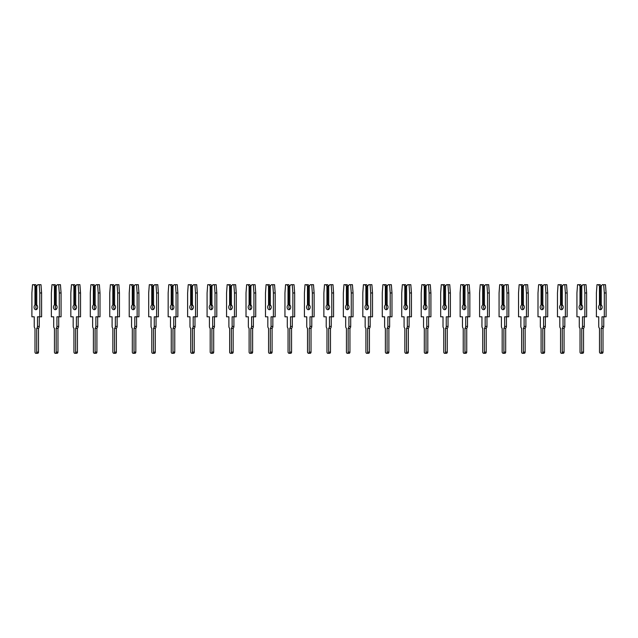 <?xml version="1.0" encoding="UTF-8"?>
<svg xmlns="http://www.w3.org/2000/svg" width="638" height="638" viewBox="0 0 638 638"><rect width="100%" height="100%" fill="white"/><g stroke="black" fill="none" stroke-linecap="round" stroke-linejoin="round"><path stroke-width="0.96" d="M39.197 284.692L39.811 292.962L39.811 316.807L41.606 316.807L41.606 292.962L40.991 284.692L37.786 284.692L36.749 286.151L35.72 284.692L33.934 284.692L34.962 286.151L34.962 304.98A2.528 1.786 -90 0 0 34.069 307.173A2.528 1.786 -90 0 0 35.856 309.709A2.528 1.786 -90 0 0 37.65 307.173A2.528 1.786 -90 0 0 36.749 304.98A2.528 1.786 -90 0 0 35.856 307.173A2.528 1.786 -90 0 0 36.749 309.366M39.261 316.807L39.261 326.401A2.289 1.619 90 0 1 38.503 328.331L36.717 328.331L36.717 352.088A1.22 0.861 90 0 1 34.994 352.088L34.994 328.331A2.289 1.619 90 0 1 34.237 326.401L34.237 316.807L31.9 316.807L31.9 292.962L32.514 284.692L33.934 284.692M39.811 316.807L37.475 316.807L37.475 326.401A2.289 1.619 90 0 1 36.717 328.331M34.962 304.98L36.749 304.749M36.749 286.685L34.962 286.151M35.72 286.685L35.72 304.749M36.749 286.151L36.749 304.98M38.503 328.331L38.503 352.088A1.22 0.861 90 0 1 37.65 353.308L35.856 353.308M41.606 292.962L39.811 292.962M58.664 284.692L59.278 292.962L59.278 316.807L61.073 316.807L61.073 292.962L60.45 284.692L57.253 284.692L56.216 286.151L55.187 284.692L53.393 284.692L54.429 286.151L54.429 304.98A2.528 1.786 -90 0 0 53.536 307.173A2.528 1.786 -90 0 0 55.323 309.709A2.528 1.786 -90 0 0 57.109 307.173A2.528 1.786 -90 0 0 56.216 304.98A2.528 1.786 -90 0 0 55.323 307.173A2.528 1.786 -90 0 0 56.216 309.366M58.728 316.807L58.728 326.401A2.289 1.619 90 0 1 57.97 328.331L56.184 328.331L56.184 352.088A1.22 0.861 90 0 1 54.461 352.088L54.461 328.331A2.289 1.619 90 0 1 53.704 326.401L53.704 316.807L51.367 316.807L51.367 292.962L51.981 284.692L53.393 284.692M59.278 316.807L56.942 316.807L56.942 326.401A2.289 1.619 90 0 1 56.184 328.331M54.429 304.98L56.216 304.749M56.216 286.685L54.429 286.151M55.187 286.685L55.187 304.749M56.216 286.151L56.216 304.98M57.97 328.331L57.97 352.088A1.22 0.861 90 0 1 57.109 353.308L55.323 353.308M61.073 292.962L59.278 292.962M78.131 284.692L78.745 292.962L78.745 316.807L80.532 316.807L80.532 292.962L79.917 284.692L76.712 284.692L75.683 286.151L74.654 284.692L72.86 284.692L73.896 286.151L73.896 304.98A2.528 1.786 -90 0 0 72.995 307.173A2.528 1.786 -90 0 0 74.79 309.709A2.528 1.786 -90 0 0 76.576 307.173A2.528 1.786 -90 0 0 75.683 304.98A2.528 1.786 -90 0 0 74.79 307.173A2.528 1.786 -90 0 0 75.683 309.366M78.195 316.807L78.195 326.401A2.289 1.619 90 0 1 77.437 328.331L75.651 328.331L75.651 352.088A1.22 0.861 90 0 1 73.928 352.088L73.928 328.331A2.289 1.619 90 0 1 73.171 326.401L73.171 316.807L70.834 316.807L70.834 292.962L71.448 284.692L72.86 284.692M78.745 316.807L76.408 316.807L76.408 326.401A2.289 1.619 90 0 1 75.651 328.331M73.896 304.98L75.683 304.749M75.683 286.685L73.896 286.151M74.654 286.685L74.654 304.749M75.683 286.151L75.683 304.98M77.437 328.331L77.437 352.088A1.22 0.861 90 0 1 76.576 353.308L74.79 353.308M80.532 292.962L78.745 292.962M97.598 284.692L98.212 292.962L98.212 316.807L99.999 316.807L99.999 292.962L99.384 284.692L96.178 284.692L95.15 286.151L94.113 284.692L92.327 284.692L93.355 286.151L93.355 304.98A2.528 1.786 -90 0 0 92.462 307.173A2.528 1.786 -90 0 0 94.257 309.709A2.528 1.786 -90 0 0 96.043 307.173A2.528 1.786 -90 0 0 95.15 304.98A2.528 1.786 -90 0 0 94.257 307.173A2.528 1.786 -90 0 0 95.15 309.366M97.662 316.807L97.662 326.401A2.289 1.619 90 0 1 96.904 328.331L95.11 328.331L95.11 352.088A1.22 0.861 90 0 1 93.395 352.088L93.395 328.331A2.289 1.619 90 0 1 92.638 326.401L92.638 316.807L90.293 316.807L90.293 292.962L90.907 284.692L92.327 284.692M98.212 316.807L95.867 316.807L95.867 326.401A2.289 1.619 90 0 1 95.11 328.331M93.355 304.98L95.15 304.749M95.15 286.685L93.355 286.151M94.113 286.685L94.113 304.749M95.15 286.151L95.15 304.98M96.904 328.331L96.904 352.088A1.22 0.861 90 0 1 96.043 353.308L94.257 353.308M99.999 292.962L98.212 292.962M117.065 284.692L117.679 292.962L117.679 316.807L119.466 316.807L119.466 292.962L118.851 284.692L115.645 284.692L114.617 286.151L113.58 284.692L111.794 284.692L112.822 286.151L112.822 304.98A2.528 1.786 -90 0 0 111.929 307.173A2.528 1.786 -90 0 0 113.716 309.709A2.528 1.786 -90 0 0 115.51 307.173A2.528 1.786 -90 0 0 114.617 304.98A2.528 1.786 -90 0 0 113.716 307.173A2.528 1.786 -90 0 0 114.617 309.366M117.129 316.807L117.129 326.401A2.289 1.619 90 0 1 116.371 328.331L114.577 328.331L114.577 352.088A1.22 0.861 90 0 1 112.862 352.088L112.862 328.331A2.289 1.619 90 0 1 112.105 326.401L112.105 316.807L109.76 316.807L109.76 292.962L110.374 284.692L111.794 284.692M117.679 316.807L115.334 316.807L115.334 326.401A2.289 1.619 90 0 1 114.577 328.331M112.822 304.98L114.617 304.749M114.617 286.685L112.822 286.151M113.58 286.685L113.58 304.749M114.617 286.151L114.617 304.98M116.371 328.331L116.371 352.088A1.22 0.861 90 0 1 115.51 353.308L113.716 353.308M119.466 292.962L117.679 292.962M136.524 284.692L137.138 292.962L137.138 316.807L138.932 316.807L138.932 292.962L138.318 284.692L135.112 284.692L134.076 286.151L133.047 284.692L131.261 284.692L132.289 286.151L132.289 304.98A2.528 1.786 -90 0 0 131.396 307.173A2.528 1.786 -90 0 0 133.183 309.709A2.528 1.786 -90 0 0 134.977 307.173A2.528 1.786 -90 0 0 134.076 304.98A2.528 1.786 -90 0 0 133.183 307.173A2.528 1.786 -90 0 0 134.076 309.366M136.588 316.807L136.588 326.401A2.289 1.619 90 0 1 135.83 328.331L134.044 328.331L134.044 352.088A1.22 0.861 90 0 1 132.321 352.088L132.321 328.331A2.289 1.619 90 0 1 131.564 326.401L131.564 316.807L129.227 316.807L129.227 292.962L129.841 284.692L131.261 284.692M137.138 316.807L134.801 316.807L134.801 326.401A2.289 1.619 90 0 1 134.044 328.331M132.289 304.98L134.076 304.749M134.076 286.685L132.289 286.151M133.047 286.685L133.047 304.749M134.076 286.151L134.076 304.98M135.83 328.331L135.83 352.088A1.22 0.861 90 0 1 134.977 353.308L133.183 353.308M138.932 292.962L137.138 292.962M155.991 284.692L156.605 292.962L156.605 316.807L158.399 316.807L158.399 292.962L157.777 284.692L154.579 284.692L153.543 286.151L152.514 284.692L150.72 284.692L151.756 286.151L151.756 304.98A2.528 1.786 -90 0 0 150.863 307.173A2.528 1.786 -90 0 0 152.649 309.709A2.528 1.786 -90 0 0 154.436 307.173A2.528 1.786 -90 0 0 153.543 304.98A2.528 1.786 -90 0 0 152.649 307.173A2.528 1.786 -90 0 0 153.543 309.366M156.055 316.807L156.055 326.401A2.289 1.619 90 0 1 155.297 328.331L153.511 328.331L153.511 352.088A1.22 0.861 90 0 1 151.788 352.088L151.788 328.331A2.289 1.619 90 0 1 151.031 326.401L151.031 316.807L148.694 316.807L148.694 292.962L149.308 284.692L150.72 284.692M156.605 316.807L154.268 316.807L154.268 326.401A2.289 1.619 90 0 1 153.511 328.331M151.756 304.98L153.543 304.749M153.543 286.685L151.756 286.151M152.514 286.685L152.514 304.749M153.543 286.151L153.543 304.98M155.297 328.331L155.297 352.088A1.22 0.861 90 0 1 154.436 353.308L152.649 353.308M158.399 292.962L156.605 292.962M175.458 284.692L176.072 292.962L176.072 316.807L177.858 316.807L177.858 292.962L177.244 284.692L174.038 284.692L173.01 286.151L171.981 284.692L170.186 284.692L171.223 286.151L171.223 304.98A2.528 1.786 -90 0 0 170.322 307.173A2.528 1.786 -90 0 0 172.116 309.709A2.528 1.786 -90 0 0 173.903 307.173A2.528 1.786 -90 0 0 173.01 304.98A2.528 1.786 -90 0 0 172.116 307.173A2.528 1.786 -90 0 0 173.01 309.366M175.522 316.807L175.522 326.401A2.289 1.619 90 0 1 174.764 328.331L172.978 328.331L172.978 352.088A1.22 0.861 90 0 1 171.255 352.088L171.255 328.331A2.289 1.619 90 0 1 170.498 326.401L170.498 316.807L168.161 316.807L168.161 292.962L168.775 284.692L170.186 284.692M176.072 316.807L173.735 316.807L173.735 326.401A2.289 1.619 90 0 1 172.978 328.331M171.223 304.98L173.01 304.749M173.01 286.685L171.223 286.151M171.981 286.685L171.981 304.749M173.01 286.151L173.01 304.98M174.764 328.331L174.764 352.088A1.22 0.861 90 0 1 173.903 353.308L172.116 353.308M177.858 292.962L176.072 292.962M194.925 284.692L195.539 292.962L195.539 316.807L197.325 316.807L197.325 292.962L196.711 284.692L193.505 284.692L192.477 286.151L191.44 284.692L189.653 284.692L190.682 286.151L190.682 304.98A2.528 1.786 -90 0 0 189.789 307.173A2.528 1.786 -90 0 0 191.583 309.709A2.528 1.786 -90 0 0 193.37 307.173A2.528 1.786 -90 0 0 192.477 304.98A2.528 1.786 -90 0 0 191.583 307.173A2.528 1.786 -90 0 0 192.477 309.366M194.989 316.807L194.989 326.401A2.289 1.619 90 0 1 194.231 328.331L192.437 328.331L192.437 352.088A1.22 0.861 90 0 1 190.722 352.088L190.722 328.331A2.289 1.619 90 0 1 189.964 326.401L189.964 316.807L187.62 316.807L187.62 292.962L188.242 284.692L189.653 284.692M195.539 316.807L193.194 316.807L193.194 326.401A2.289 1.619 90 0 1 192.437 328.331M190.682 304.98L192.477 304.749M192.477 286.685L190.682 286.151M191.44 286.685L191.44 304.749M192.477 286.151L192.477 304.98M194.231 328.331L194.231 352.088A1.22 0.861 90 0 1 193.37 353.308L191.583 353.308M197.325 292.962L195.539 292.962M214.392 284.692L215.006 292.962L215.006 316.807L216.792 316.807L216.792 292.962L216.178 284.692L212.972 284.692L211.944 286.151L210.907 284.692L209.12 284.692L210.149 286.151L210.149 304.98A2.528 1.786 -90 0 0 209.256 307.173A2.528 1.786 -90 0 0 211.042 309.709A2.528 1.786 -90 0 0 212.837 307.173A2.528 1.786 -90 0 0 211.944 304.98A2.528 1.786 -90 0 0 211.042 307.173A2.528 1.786 -90 0 0 211.944 309.366M214.456 316.807L214.456 326.401A2.289 1.619 90 0 1 213.698 328.331L211.904 328.331L211.904 352.088A1.22 0.861 90 0 1 210.189 352.088L210.189 328.331A2.289 1.619 90 0 1 209.431 326.401L209.431 316.807L207.087 316.807L207.087 292.962L207.701 284.692L209.12 284.692M215.006 316.807L212.661 316.807L212.661 326.401A2.289 1.619 90 0 1 211.904 328.331M210.149 304.98L211.944 304.749M211.944 286.685L210.149 286.151M210.907 286.685L210.907 304.749M211.944 286.151L211.944 304.98M213.698 328.331L213.698 352.088A1.22 0.861 90 0 1 212.837 353.308L211.042 353.308M216.792 292.962L215.006 292.962M233.851 284.692L234.465 292.962L234.465 316.807L236.259 316.807L236.259 292.962L235.645 284.692L232.439 284.692L231.403 286.151L230.374 284.692L228.587 284.692L229.616 286.151L229.616 304.98A2.528 1.786 -90 0 0 228.723 307.173A2.528 1.786 -90 0 0 230.509 309.709A2.528 1.786 -90 0 0 232.304 307.173A2.528 1.786 -90 0 0 231.403 304.98A2.528 1.786 -90 0 0 230.509 307.173A2.528 1.786 -90 0 0 231.403 309.366M233.915 316.807L233.915 326.401A2.289 1.619 90 0 1 233.157 328.331L231.371 328.331L231.371 352.088A1.22 0.861 90 0 1 229.648 352.088L229.648 328.331A2.289 1.619 90 0 1 228.89 326.401L228.89 316.807L226.554 316.807L226.554 292.962L227.168 284.692L228.587 284.692M234.465 316.807L232.128 316.807L232.128 326.401A2.289 1.619 90 0 1 231.371 328.331M229.616 304.98L231.403 304.749M231.403 286.685L229.616 286.151M230.374 286.685L230.374 304.749M231.403 286.151L231.403 304.98M233.157 328.331L233.157 352.088A1.22 0.861 90 0 1 232.304 353.308L230.509 353.308M236.259 292.962L234.465 292.962M253.318 284.692L253.932 292.962L253.932 316.807L255.726 316.807L255.726 292.962L255.104 284.692L251.906 284.692L250.87 286.151L249.841 284.692L248.046 284.692L249.083 286.151L249.083 304.98A2.528 1.786 -90 0 0 248.19 307.173A2.528 1.786 -90 0 0 249.976 309.709A2.528 1.786 -90 0 0 251.763 307.173A2.528 1.786 -90 0 0 250.87 304.98A2.528 1.786 -90 0 0 249.976 307.173A2.528 1.786 -90 0 0 250.87 309.366M253.382 316.807L253.382 326.401A2.289 1.619 90 0 1 252.624 328.331L250.838 328.331L250.838 352.088A1.22 0.861 90 0 1 249.115 352.088L249.115 328.331A2.289 1.619 90 0 1 248.357 326.401L248.357 316.807L246.021 316.807L246.021 292.962L246.635 284.692L248.046 284.692M253.932 316.807L251.595 316.807L251.595 326.401A2.289 1.619 90 0 1 250.838 328.331M249.083 304.98L250.87 304.749M250.87 286.685L249.083 286.151M249.841 286.685L249.841 304.749M250.87 286.151L250.87 304.98M252.624 328.331L252.624 352.088A1.22 0.861 90 0 1 251.763 353.308L249.976 353.308M255.726 292.962L253.932 292.962M272.785 284.692L273.399 292.962L273.399 316.807L275.185 316.807L275.185 292.962L274.571 284.692L271.365 284.692L270.337 286.151L269.308 284.692L267.513 284.692L268.55 286.151L268.55 304.98A2.528 1.786 -90 0 0 267.649 307.173A2.528 1.786 -90 0 0 269.443 309.709A2.528 1.786 -90 0 0 271.23 307.173A2.528 1.786 -90 0 0 270.337 304.98A2.528 1.786 -90 0 0 269.443 307.173A2.528 1.786 -90 0 0 270.337 309.366M272.849 316.807L272.849 326.401A2.289 1.619 90 0 1 272.091 328.331L270.305 328.331L270.305 352.088A1.22 0.861 90 0 1 268.582 352.088L268.582 328.331A2.289 1.619 90 0 1 267.824 326.401L267.824 316.807L265.488 316.807L265.488 292.962L266.102 284.692L267.513 284.692M273.399 316.807L271.062 316.807L271.062 326.401A2.289 1.619 90 0 1 270.305 328.331M268.55 304.98L270.337 304.749M270.337 286.685L268.55 286.151M269.308 286.685L269.308 304.749M270.337 286.151L270.337 304.98M272.091 328.331L272.091 352.088A1.22 0.861 90 0 1 271.23 353.308L269.443 353.308M275.185 292.962L273.399 292.962M292.252 284.692L292.866 292.962L292.866 316.807L294.652 316.807L294.652 292.962L294.038 284.692L290.832 284.692L289.804 286.151L288.767 284.692L286.98 284.692L288.009 286.151L288.009 304.98A2.528 1.786 -90 0 0 287.116 307.173A2.528 1.786 -90 0 0 288.91 309.709A2.528 1.786 -90 0 0 290.697 307.173A2.528 1.786 -90 0 0 289.804 304.98A2.528 1.786 -90 0 0 288.91 307.173A2.528 1.786 -90 0 0 289.804 309.366M292.316 316.807L292.316 326.401A2.289 1.619 90 0 1 291.558 328.331L289.764 328.331L289.764 352.088A1.22 0.861 90 0 1 288.049 352.088L288.049 328.331A2.289 1.619 90 0 1 287.291 326.401L287.291 316.807L284.947 316.807L284.947 292.962L285.569 284.692L286.98 284.692M292.866 316.807L290.521 316.807L290.521 326.401A2.289 1.619 90 0 1 289.764 328.331M288.009 304.98L289.804 304.749M289.804 286.685L288.009 286.151M288.767 286.685L288.767 304.749M289.804 286.151L289.804 304.98M291.558 328.331L291.558 352.088A1.22 0.861 90 0 1 290.697 353.308L288.91 353.308M294.652 292.962L292.866 292.962M311.719 284.692L312.333 292.962L312.333 316.807L314.119 316.807L314.119 292.962L313.505 284.692L310.299 284.692L309.271 286.151L308.234 284.692L306.447 284.692L307.476 286.151L307.476 304.98A2.528 1.786 -90 0 0 306.583 307.173A2.528 1.786 -90 0 0 308.369 309.709A2.528 1.786 -90 0 0 310.164 307.173A2.528 1.786 -90 0 0 309.271 304.98A2.528 1.786 -90 0 0 308.369 307.173A2.528 1.786 -90 0 0 309.271 309.366M311.783 316.807L311.783 326.401A2.289 1.619 90 0 1 311.025 328.331L309.231 328.331L309.231 352.088A1.22 0.861 90 0 1 307.516 352.088L307.516 328.331A2.289 1.619 90 0 1 306.758 326.401L306.758 316.807L304.414 316.807L304.414 292.962L305.028 284.692L306.447 284.692M312.333 316.807L309.988 316.807L309.988 326.401A2.289 1.619 90 0 1 309.231 328.331M307.476 304.98L309.271 304.749M309.271 286.685L307.476 286.151M308.234 286.685L308.234 304.749M309.271 286.151L309.271 304.98M311.025 328.331L311.025 352.088A1.22 0.861 90 0 1 310.164 353.308L308.369 353.308M314.119 292.962L312.333 292.962M331.178 284.692L331.792 292.962L331.792 316.807L333.586 316.807L333.586 292.962L332.972 284.692L329.766 284.692L328.729 286.151L327.701 284.692L325.914 284.692L326.943 286.151L326.943 304.98A2.528 1.786 -90 0 0 326.05 307.173A2.528 1.786 -90 0 0 327.836 309.709A2.528 1.786 -90 0 0 329.631 307.173A2.528 1.786 -90 0 0 328.729 304.98A2.528 1.786 -90 0 0 327.836 307.173A2.528 1.786 -90 0 0 328.729 309.366M331.242 316.807L331.242 326.401A2.289 1.619 90 0 1 330.484 328.331L328.698 328.331L328.698 352.088A1.22 0.861 90 0 1 326.975 352.088L326.975 328.331A2.289 1.619 90 0 1 326.217 326.401L326.217 316.807L323.881 316.807L323.881 292.962L324.495 284.692L325.914 284.692M331.792 316.807L329.455 316.807L329.455 326.401A2.289 1.619 90 0 1 328.698 328.331M326.943 304.98L328.729 304.749M328.729 286.685L326.943 286.151M327.701 286.685L327.701 304.749M328.729 286.151L328.729 304.98M330.484 328.331L330.484 352.088A1.22 0.861 90 0 1 329.631 353.308L327.836 353.308M333.586 292.962L331.792 292.962M350.645 284.692L351.259 292.962L351.259 316.807L353.053 316.807L353.053 292.962L352.431 284.692L349.233 284.692L348.196 286.151L347.168 284.692L345.373 284.692L346.41 286.151L346.41 304.98A2.528 1.786 -90 0 0 345.517 307.173A2.528 1.786 -90 0 0 347.303 309.709A2.528 1.786 -90 0 0 349.09 307.173A2.528 1.786 -90 0 0 348.196 304.98A2.528 1.786 -90 0 0 347.303 307.173A2.528 1.786 -90 0 0 348.196 309.366M350.709 316.807L350.709 326.401A2.289 1.619 90 0 1 349.951 328.331L348.165 328.331L348.165 352.088A1.22 0.861 90 0 1 346.442 352.088L346.442 328.331A2.289 1.619 90 0 1 345.684 326.401L345.684 316.807L343.348 316.807L343.348 292.962L343.962 284.692L345.373 284.692M351.259 316.807L348.922 316.807L348.922 326.401A2.289 1.619 90 0 1 348.165 328.331M346.41 304.98L348.196 304.749M348.196 286.685L346.41 286.151M347.168 286.685L347.168 304.749M348.196 286.151L348.196 304.98M349.951 328.331L349.951 352.088A1.22 0.861 90 0 1 349.09 353.308L347.303 353.308M353.053 292.962L351.259 292.962M370.112 284.692L370.726 292.962L370.726 316.807L372.512 316.807L372.512 292.962L371.898 284.692L368.692 284.692L367.663 286.151L366.635 284.692L364.84 284.692L365.877 286.151L365.877 304.98A2.528 1.786 -90 0 0 364.976 307.173A2.528 1.786 -90 0 0 366.77 309.709A2.528 1.786 -90 0 0 368.557 307.173A2.528 1.786 -90 0 0 367.663 304.98A2.528 1.786 -90 0 0 366.77 307.173A2.528 1.786 -90 0 0 367.663 309.366M370.176 316.807L370.176 326.401A2.289 1.619 90 0 1 369.418 328.331L367.632 328.331L367.632 352.088A1.22 0.861 90 0 1 365.909 352.088L365.909 328.331A2.289 1.619 90 0 1 365.151 326.401L365.151 316.807L362.815 316.807L362.815 292.962L363.429 284.692L364.84 284.692M370.726 316.807L368.389 316.807L368.389 326.401A2.289 1.619 90 0 1 367.632 328.331M365.877 304.98L367.663 304.749M367.663 286.685L365.877 286.151M366.635 286.685L366.635 304.749M367.663 286.151L367.663 304.98M369.418 328.331L369.418 352.088A1.22 0.861 90 0 1 368.557 353.308L366.77 353.308M372.512 292.962L370.726 292.962M389.579 284.692L390.193 292.962L390.193 316.807L391.979 316.807L391.979 292.962L391.365 284.692L388.159 284.692L387.13 286.151L386.094 284.692L384.307 284.692L385.336 286.151L385.336 304.98A2.528 1.786 -90 0 0 384.443 307.173A2.528 1.786 -90 0 0 386.237 309.709A2.528 1.786 -90 0 0 388.024 307.173A2.528 1.786 -90 0 0 387.13 304.98A2.528 1.786 -90 0 0 386.237 307.173A2.528 1.786 -90 0 0 387.13 309.366M389.643 316.807L389.643 326.401A2.289 1.619 90 0 1 388.885 328.331L387.091 328.331L387.091 352.088A1.22 0.861 90 0 1 385.376 352.088L385.376 328.331A2.289 1.619 90 0 1 384.618 326.401L384.618 316.807L382.274 316.807L382.274 292.962L382.896 284.692L384.307 284.692M390.193 316.807L387.848 316.807L387.848 326.401A2.289 1.619 90 0 1 387.091 328.331M385.336 304.98L387.13 304.749M387.13 286.685L385.336 286.151M386.094 286.685L386.094 304.749M387.13 286.151L387.13 304.98M388.885 328.331L388.885 352.088A1.22 0.861 90 0 1 388.024 353.308L386.237 353.308M391.979 292.962L390.193 292.962M409.046 284.692L409.66 292.962L409.66 316.807L411.446 316.807L411.446 292.962L410.832 284.692L407.626 284.692L406.597 286.151L405.561 284.692L403.774 284.692L404.803 286.151L404.803 304.98A2.528 1.786 -90 0 0 403.91 307.173A2.528 1.786 -90 0 0 405.696 309.709A2.528 1.786 -90 0 0 407.491 307.173A2.528 1.786 -90 0 0 406.597 304.98A2.528 1.786 -90 0 0 405.696 307.173A2.528 1.786 -90 0 0 406.597 309.366M409.11 316.807L409.11 326.401A2.289 1.619 90 0 1 408.352 328.331L406.558 328.331L406.558 352.088A1.22 0.861 90 0 1 404.843 352.088L404.843 328.331A2.289 1.619 90 0 1 404.085 326.401L404.085 316.807L401.741 316.807L401.741 292.962L402.355 284.692L403.774 284.692M409.66 316.807L407.315 316.807L407.315 326.401A2.289 1.619 90 0 1 406.558 328.331M404.803 304.98L406.597 304.749M406.597 286.685L404.803 286.151M405.561 286.685L405.561 304.749M406.597 286.151L406.597 304.98M408.352 328.331L408.352 352.088A1.22 0.861 90 0 1 407.491 353.308L405.696 353.308M411.446 292.962L409.66 292.962M428.505 284.692L429.119 292.962L429.119 316.807L430.913 316.807L430.913 292.962L430.299 284.692L427.093 284.692L426.056 286.151L425.028 284.692L423.241 284.692L424.27 286.151L424.27 304.98A2.528 1.786 -90 0 0 423.377 307.173A2.528 1.786 -90 0 0 425.163 309.709A2.528 1.786 -90 0 0 426.958 307.173A2.528 1.786 -90 0 0 426.056 304.98A2.528 1.786 -90 0 0 425.163 307.173A2.528 1.786 -90 0 0 426.056 309.366M428.569 316.807L428.569 326.401A2.289 1.619 90 0 1 427.811 328.331L426.025 328.331L426.025 352.088A1.22 0.861 90 0 1 424.302 352.088L424.302 328.331A2.289 1.619 90 0 1 423.544 326.401L423.544 316.807L421.208 316.807L421.208 292.962L421.822 284.692L423.241 284.692M429.119 316.807L426.782 316.807L426.782 326.401A2.289 1.619 90 0 1 426.025 328.331M424.27 304.98L426.056 304.749M426.056 286.685L424.27 286.151M425.028 286.685L425.028 304.749M426.056 286.151L426.056 304.98M427.811 328.331L427.811 352.088A1.22 0.861 90 0 1 426.958 353.308L425.163 353.308M430.913 292.962L429.119 292.962M447.972 284.692L448.586 292.962L448.586 316.807L450.38 316.807L450.38 292.962L449.758 284.692L446.56 284.692L445.523 286.151L444.495 284.692L442.7 284.692L443.737 286.151L443.737 304.98A2.528 1.786 -90 0 0 442.844 307.173A2.528 1.786 -90 0 0 444.63 309.709A2.528 1.786 -90 0 0 446.417 307.173A2.528 1.786 -90 0 0 445.523 304.98A2.528 1.786 -90 0 0 444.63 307.173A2.528 1.786 -90 0 0 445.523 309.366M448.035 316.807L448.035 326.401A2.289 1.619 90 0 1 447.278 328.331L445.491 328.331L445.491 352.088A1.22 0.861 90 0 1 443.769 352.088L443.769 328.331A2.289 1.619 90 0 1 443.011 326.401L443.011 316.807L440.675 316.807L440.675 292.962L441.289 284.692L442.7 284.692M448.586 316.807L446.249 316.807L446.249 326.401A2.289 1.619 90 0 1 445.491 328.331M443.737 304.98L445.523 304.749M445.523 286.685L443.737 286.151M444.495 286.685L444.495 304.749M445.523 286.151L445.523 304.98M447.278 328.331L447.278 352.088A1.22 0.861 90 0 1 446.417 353.308L444.63 353.308M450.38 292.962L448.586 292.962M467.439 284.692L468.053 292.962L468.053 316.807L469.839 316.807L469.839 292.962L469.225 284.692L466.019 284.692L464.99 286.151L463.962 284.692L462.167 284.692L463.204 286.151L463.204 304.98A2.528 1.786 -90 0 0 462.303 307.173A2.528 1.786 -90 0 0 464.097 309.709A2.528 1.786 -90 0 0 465.884 307.173A2.528 1.786 -90 0 0 464.99 304.98A2.528 1.786 -90 0 0 464.097 307.173A2.528 1.786 -90 0 0 464.99 309.366M467.502 316.807L467.502 326.401A2.289 1.619 90 0 1 466.745 328.331L464.958 328.331L464.958 352.088A1.22 0.861 90 0 1 463.236 352.088L463.236 328.331A2.289 1.619 90 0 1 462.478 326.401L462.478 316.807L460.142 316.807L460.142 292.962L460.756 284.692L462.167 284.692M468.053 316.807L465.716 316.807L465.716 326.401A2.289 1.619 90 0 1 464.958 328.331M463.204 304.98L464.99 304.749M464.99 286.685L463.204 286.151M463.962 286.685L463.962 304.749M464.99 286.151L464.99 304.98M466.745 328.331L466.745 352.088A1.22 0.861 90 0 1 465.884 353.308L464.097 353.308M469.839 292.962L468.053 292.962M486.906 284.692L487.52 292.962L487.52 316.807L489.306 316.807L489.306 292.962L488.692 284.692L485.486 284.692L484.457 286.151L483.421 284.692L481.634 284.692L482.663 286.151L482.663 304.98A2.528 1.786 -90 0 0 481.77 307.173A2.528 1.786 -90 0 0 483.564 309.709A2.528 1.786 -90 0 0 485.351 307.173A2.528 1.786 -90 0 0 484.457 304.98A2.528 1.786 -90 0 0 483.564 307.173A2.528 1.786 -90 0 0 484.457 309.366M486.969 316.807L486.969 326.401A2.289 1.619 90 0 1 486.212 328.331L484.417 328.331L484.417 352.088A1.22 0.861 90 0 1 482.703 352.088L482.703 328.331A2.289 1.619 90 0 1 481.945 326.401L481.945 316.807L479.601 316.807L479.601 292.962L480.223 284.692L481.634 284.692M487.52 316.807L485.175 316.807L485.175 326.401A2.289 1.619 90 0 1 484.417 328.331M482.663 304.98L484.457 304.749M484.457 286.685L482.663 286.151M483.421 286.685L483.421 304.749M484.457 286.151L484.457 304.98M486.212 328.331L486.212 352.088A1.22 0.861 90 0 1 485.351 353.308L483.564 353.308M489.306 292.962L487.52 292.962M506.373 284.692L506.987 292.962L506.987 316.807L508.773 316.807L508.773 292.962L508.159 284.692L504.953 284.692L503.924 286.151L502.888 284.692L501.101 284.692L502.13 286.151L502.13 304.98A2.528 1.786 -90 0 0 501.237 307.173A2.528 1.786 -90 0 0 503.023 309.709A2.528 1.786 -90 0 0 504.817 307.173A2.528 1.786 -90 0 0 503.924 304.98A2.528 1.786 -90 0 0 503.023 307.173A2.528 1.786 -90 0 0 503.924 309.366M506.436 316.807L506.436 326.401A2.289 1.619 90 0 1 505.679 328.331L503.884 328.331L503.884 352.088A1.22 0.861 90 0 1 502.17 352.088L502.17 328.331A2.289 1.619 90 0 1 501.412 326.401L501.412 316.807L499.068 316.807L499.068 292.962L499.682 284.692L501.101 284.692M506.987 316.807L504.642 316.807L504.642 326.401A2.289 1.619 90 0 1 503.884 328.331M502.13 304.98L503.924 304.749M503.924 286.685L502.13 286.151M502.888 286.685L502.888 304.749M503.924 286.151L503.924 304.98M505.679 328.331L505.679 352.088A1.22 0.861 90 0 1 504.817 353.308L503.023 353.308M508.773 292.962L506.987 292.962M525.832 284.692L526.446 292.962L526.446 316.807L528.24 316.807L528.24 292.962L527.626 284.692L524.42 284.692L523.383 286.151L522.355 284.692L520.568 284.692L521.597 286.151L521.597 304.98A2.528 1.786 -90 0 0 520.704 307.173A2.528 1.786 -90 0 0 522.49 309.709A2.528 1.786 -90 0 0 524.284 307.173A2.528 1.786 -90 0 0 523.383 304.98A2.528 1.786 -90 0 0 522.49 307.173A2.528 1.786 -90 0 0 523.383 309.366M525.895 316.807L525.895 326.401A2.289 1.619 90 0 1 525.138 328.331L523.351 328.331L523.351 352.088A1.22 0.861 90 0 1 521.629 352.088L521.629 328.331A2.289 1.619 90 0 1 520.871 326.401L520.871 316.807L518.534 316.807L518.534 292.962L519.149 284.692L520.568 284.692M526.446 316.807L524.109 316.807L524.109 326.401A2.289 1.619 90 0 1 523.351 328.331M521.597 304.98L523.383 304.749M523.383 286.685L521.597 286.151M522.355 286.685L522.355 304.749M523.383 286.151L523.383 304.98M525.138 328.331L525.138 352.088A1.22 0.861 90 0 1 524.284 353.308L522.49 353.308M528.24 292.962L526.446 292.962M545.299 284.692L545.913 292.962L545.913 316.807L547.707 316.807L547.707 292.962L547.093 284.692L543.887 284.692L542.85 286.151L541.822 284.692L540.027 284.692L541.064 286.151L541.064 304.98A2.528 1.786 -90 0 0 540.171 307.173A2.528 1.786 -90 0 0 541.957 309.709A2.528 1.786 -90 0 0 543.743 307.173A2.528 1.786 -90 0 0 542.85 304.98A2.528 1.786 -90 0 0 541.957 307.173A2.528 1.786 -90 0 0 542.85 309.366M545.362 316.807L545.362 326.401A2.289 1.619 90 0 1 544.605 328.331L542.818 328.331L542.818 352.088A1.22 0.861 90 0 1 541.096 352.088L541.096 328.331A2.289 1.619 90 0 1 540.338 326.401L540.338 316.807L538.001 316.807L538.001 292.962L538.616 284.692L540.027 284.692M545.913 316.807L543.576 316.807L543.576 326.401A2.289 1.619 90 0 1 542.818 328.331M541.064 304.98L542.85 304.749M542.85 286.685L541.064 286.151M541.822 286.685L541.822 304.749M542.85 286.151L542.85 304.98M544.605 328.331L544.605 352.088A1.22 0.861 90 0 1 543.743 353.308L541.957 353.308M547.707 292.962L545.913 292.962M564.766 284.692L565.38 292.962L565.38 316.807L567.166 316.807L567.166 292.962L566.552 284.692L563.346 284.692L562.317 286.151L561.288 284.692L559.494 284.692L560.531 286.151L560.531 304.98A2.528 1.786 -90 0 0 559.63 307.173A2.528 1.786 -90 0 0 561.424 309.709A2.528 1.786 -90 0 0 563.21 307.173A2.528 1.786 -90 0 0 562.317 304.98A2.528 1.786 -90 0 0 561.424 307.173A2.528 1.786 -90 0 0 562.317 309.366M564.829 316.807L564.829 326.401A2.289 1.619 90 0 1 564.072 328.331L562.285 328.331L562.285 352.088A1.22 0.861 90 0 1 560.563 352.088L560.563 328.331A2.289 1.619 90 0 1 559.805 326.401L559.805 316.807L557.468 316.807L557.468 292.962L558.083 284.692L559.494 284.692M565.38 316.807L563.043 316.807L563.043 326.401A2.289 1.619 90 0 1 562.285 328.331M560.531 304.98L562.317 304.749M562.317 286.685L560.531 286.151M561.288 286.685L561.288 304.749M562.317 286.151L562.317 304.98M564.072 328.331L564.072 352.088A1.22 0.861 90 0 1 563.21 353.308L561.424 353.308M567.166 292.962L565.38 292.962M584.233 284.692L584.847 292.962L584.847 316.807L586.633 316.807L586.633 292.962L586.019 284.692L582.813 284.692L581.784 286.151L580.747 284.692L578.961 284.692L579.99 286.151L579.99 304.98A2.528 1.786 -90 0 0 579.097 307.173A2.528 1.786 -90 0 0 580.891 309.709A2.528 1.786 -90 0 0 582.677 307.173A2.528 1.786 -90 0 0 581.784 304.98A2.528 1.786 -90 0 0 580.891 307.173A2.528 1.786 -90 0 0 581.784 309.366M584.296 316.807L584.296 326.401A2.289 1.619 90 0 1 583.539 328.331L581.752 328.331L581.752 352.088A1.22 0.861 90 0 1 580.03 352.088L580.03 328.331A2.289 1.619 90 0 1 579.272 326.401L579.272 316.807L576.927 316.807L576.927 292.962L577.55 284.692L578.961 284.692M584.847 316.807L582.502 316.807L582.502 326.401A2.289 1.619 90 0 1 581.752 328.331M579.99 304.98L581.784 304.749M581.784 286.685L579.99 286.151M580.747 286.685L580.747 304.749M581.784 286.151L581.784 304.98M583.539 328.331L583.539 352.088A1.22 0.861 90 0 1 582.677 353.308L580.891 353.308M586.633 292.962L584.847 292.962M603.7 284.692L604.314 292.962L604.314 316.807L606.1 316.807L606.1 292.962L605.486 284.692L602.28 284.692L601.251 286.151L600.214 284.692L598.428 284.692L599.457 286.151L599.457 304.98A2.528 1.786 -90 0 0 598.564 307.173A2.528 1.786 -90 0 0 600.35 309.709A2.528 1.786 -90 0 0 602.144 307.173A2.528 1.786 -90 0 0 601.251 304.98A2.528 1.786 -90 0 0 600.35 307.173A2.528 1.786 -90 0 0 601.251 309.366M603.763 316.807L603.763 326.401A2.289 1.619 90 0 1 603.006 328.331L601.211 328.331L601.211 352.088A1.22 0.861 90 0 1 599.497 352.088L599.497 328.331A2.289 1.619 90 0 1 598.739 326.401L598.739 316.807L596.394 316.807L596.394 292.962L597.009 284.692L598.428 284.692M604.314 316.807L601.969 316.807L601.969 326.401A2.289 1.619 90 0 1 601.211 328.331M599.457 304.98L601.251 304.749M601.251 286.685L599.457 286.151M600.214 286.685L600.214 304.749M601.251 286.151L601.251 304.98M603.006 328.331L603.006 352.088A1.22 0.861 90 0 1 602.144 353.308L600.35 353.308M606.1 292.962L604.314 292.962M39.261 326.401L37.475 326.401M38.503 352.088L36.717 352.088M58.728 326.401L56.942 326.401M57.97 352.088L56.184 352.088M78.195 326.401L76.408 326.401M77.437 352.088L75.651 352.088M97.662 326.401L95.867 326.401M96.904 352.088L95.11 352.088M117.129 326.401L115.334 326.401M116.371 352.088L114.577 352.088M136.588 326.401L134.801 326.401M135.83 352.088L134.044 352.088M156.055 326.401L154.268 326.401M155.297 352.088L153.511 352.088M175.522 326.401L173.735 326.401M174.764 352.088L172.978 352.088M194.989 326.401L193.194 326.401M194.231 352.088L192.437 352.088M214.456 326.401L212.661 326.401M213.698 352.088L211.904 352.088M233.915 326.401L232.128 326.401M233.157 352.088L231.371 352.088M253.382 326.401L251.595 326.401M252.624 352.088L250.838 352.088M272.849 326.401L271.062 326.401M272.091 352.088L270.305 352.088M292.316 326.401L290.521 326.401M291.558 352.088L289.764 352.088M311.783 326.401L309.988 326.401M311.025 352.088L309.231 352.088M331.242 326.401L329.455 326.401M330.484 352.088L328.698 352.088M350.709 326.401L348.922 326.401M349.951 352.088L348.165 352.088M370.176 326.401L368.389 326.401M369.418 352.088L367.632 352.088M389.643 326.401L387.848 326.401M388.885 352.088L387.091 352.088M409.11 326.401L407.315 326.401M408.352 352.088L406.558 352.088M428.569 326.401L426.782 326.401M427.811 352.088L426.025 352.088M448.035 326.401L446.249 326.401M447.278 352.088L445.491 352.088M467.502 326.401L465.716 326.401M466.745 352.088L464.958 352.088M486.969 326.401L485.175 326.401M486.212 352.088L484.417 352.088M506.436 326.401L504.642 326.401M505.679 352.088L503.884 352.088M525.895 326.401L524.109 326.401M525.138 352.088L523.351 352.088M545.362 326.401L543.576 326.401M544.605 352.088L542.818 352.088M564.829 326.401L563.043 326.401M564.072 352.088L562.285 352.088M584.296 326.401L582.502 326.401M583.539 352.088L581.752 352.088M603.763 326.401L601.969 326.401M603.006 352.088L601.211 352.088"/></g></svg>
